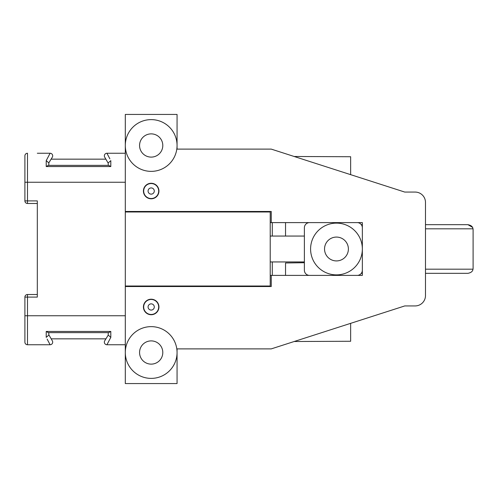 <?xml version="1.0" encoding="UTF-8"?>
<svg xmlns="http://www.w3.org/2000/svg" width="498" height="498" viewBox="0 0 498 498"><rect width="100%" height="100%" fill="white"/><g stroke="black" fill="none" stroke-linecap="round" stroke-linejoin="round"><path stroke-width="0.75" d="M350.648 156.733L294.181 156.49L350.648 156.733L350.648 174.655M350.648 323.345L350.648 341.267L294.181 341.51L350.648 341.267M285.541 236.058L285.541 222.606M285.541 275.394L285.541 262.975L304.378 262.726M125.303 211.992L270.221 211.992L270.221 286.008L125.303 286.008L125.303 114.434L177.058 114.434L177.058 145.491A25.877 25.877 0 0 0 151.18 119.613A25.877 25.877 0 0 0 125.303 145.491A25.877 25.877 0 0 0 151.18 171.368A25.877 25.877 0 0 0 177.058 145.491L177.058 149.114L271.254 149.114L404.781 192.072L415.133 192.072A10.352 10.352 0 0 1 425.485 202.418L425.485 295.582A10.352 10.352 0 0 1 415.133 305.928L404.781 305.928L271.254 348.886L177.058 348.886L177.058 352.509A25.877 25.877 0 0 1 151.18 378.387A25.877 25.877 0 0 1 125.303 352.509A25.877 25.877 0 0 1 151.18 326.632A25.877 25.877 0 0 1 177.058 352.509L177.058 383.566L125.303 383.566L125.303 286.008M270.221 222.606L362.345 222.606L362.345 275.394L271.254 275.394L271.254 286.524L125.303 286.524M362.301 227.094L362.345 227.779A5.173 5.173 0 0 0 357.166 222.606M357.166 275.394A5.173 5.173 0 0 0 362.345 270.221L362.339 270.402M309.551 222.606A5.173 5.173 0 0 0 304.378 227.779L304.378 270.221A5.173 5.173 0 0 0 309.551 275.394M472.938 228.576L472.994 228.819C472.745 226.64 471.052 225.264 467.927 224.673L425.485 224.673M361.311 224.673L362.345 224.673M472.739 227.96L472.397 227.25L467.927 224.673M144.115 383.566L143.698 383.566M177.058 211.476L177.058 211.992M125.303 211.476L271.254 211.476L271.254 222.606M151.18 183.27A7.763 7.763 0 0 1 158.943 191.033A7.763 7.763 0 0 1 151.18 198.795A7.763 7.763 0 0 1 143.418 191.033A7.763 7.763 0 0 1 151.18 183.27M151.18 299.205A7.763 7.763 0 0 1 158.943 306.967A7.763 7.763 0 0 1 151.18 314.73A7.763 7.763 0 0 1 143.418 306.967A7.763 7.763 0 0 1 151.18 299.205M270.221 275.394L271.254 275.394M177.058 286.524L177.058 286.008M362.276 271.061L362.345 270.221M362.164 271.572L362.071 271.889L362.164 271.572M467.927 273.327C471.052 272.736 472.745 271.36 472.994 269.181C472.745 271.36 471.052 272.736 467.927 273.327L425.485 273.327M362.345 273.327L361.311 273.327M425.485 269.181L472.994 269.181A5.173 5.173 0 0 0 473.1 268.148L473.1 229.852A5.173 5.173 0 0 0 472.994 228.819L425.485 228.819M304.378 261.942L270.221 261.942M304.378 236.058L270.221 236.058M37.319 344.747L27.49 344.747A2.59 2.59 0 0 1 24.9 342.157L24.9 315.763L24.9 342.157A2.59 2.59 0 0 0 27.49 344.747L50.105 344.747L47.129 339.076M48.343 332.639L46.221 331.45L46.221 337.358L48.81 335.11L48.81 332.639L48.343 332.639L108.695 332.639L108.228 332.639L108.228 335.11L110.811 337.358L106.927 344.747A2.59 2.59 0 0 1 104.686 340.869L105.856 338.845L51.182 338.845L52.346 340.869L48.916 334.924M125.303 344.747L106.927 344.747M24.9 200.899A2.59 2.59 0 0 0 27.49 203.483L27.49 153.253A2.59 2.59 0 0 0 24.9 155.843L24.9 200.899L37.319 200.899L37.319 297.101L27.49 297.101L27.49 294.517A2.59 2.59 0 0 0 24.9 297.101L27.49 297.101L27.49 315.763L125.303 315.763M27.49 344.747L27.49 315.763L24.9 315.763L24.9 297.101M50.105 344.747A2.59 2.59 150 0 0 52.346 340.869A2.59 2.59 0 0 1 50.105 344.747A2.59 2.59 0 0 0 52.346 340.869A2.59 2.59 150 0 1 50.105 344.747L49.868 344.286M48.81 332.639L48.81 334.737M108.695 332.639L110.811 331.45L110.811 337.358M108.228 335.11L104.686 340.869M107.145 153.664L106.927 153.253L125.303 153.253M108.695 165.361L110.811 166.55L110.811 160.642L108.228 162.89L108.228 165.361L108.695 165.361L48.343 165.361L48.81 165.361L48.81 162.89L52.346 157.131L51.182 159.155L105.856 159.155L104.686 157.131A2.59 2.59 0 0 1 106.927 153.253L109.896 158.899M48.81 165.361L48.81 162.89L46.221 160.642L50.105 153.253A2.59 2.59 0 0 1 52.346 157.131A2.59 2.59 30 0 0 50.105 153.253A2.59 2.59 30 0 1 52.346 157.131M37.319 153.253L50.105 153.253M47.752 340.265L48.904 342.456M49.209 343.041L49.626 343.832M107.91 342.879L108.191 342.344M109.286 157.735L108.041 155.364M107.829 154.965L107.251 153.87M49.862 153.714L49.638 154.143M49.14 155.09L48.773 155.793M104.686 157.131A2.59 2.59 -30 0 1 106.927 153.253A2.59 2.59 -30 0 0 104.686 157.131L108.122 163.076M48.343 165.361L46.221 166.55L46.221 160.642M24.9 155.843A2.59 2.59 0 0 1 25.41 154.293M144.115 114.434L143.679 114.434M148.111 114.434L174.474 114.434M310.59 249A25.877 25.877 0 0 0 336.467 274.877A25.877 25.877 0 0 0 362.345 249A25.877 25.877 0 0 0 336.467 223.123A25.877 25.877 0 0 0 310.59 249M158.688 191.033A7.507 7.507 0 0 1 151.18 198.54A7.507 7.507 0 0 1 143.679 191.033A7.507 7.507 0 0 1 151.18 183.532A7.507 7.507 0 0 1 158.688 191.033M154.287 191.033A3.106 3.106 0 0 0 151.18 187.927A3.106 3.106 0 0 0 148.08 191.033A3.106 3.106 0 0 0 151.18 194.139A3.106 3.106 0 0 0 154.287 191.033M158.688 306.967A7.507 7.507 0 0 1 151.18 314.468A7.507 7.507 0 0 1 143.679 306.967A7.507 7.507 0 0 1 151.18 299.46A7.507 7.507 0 0 1 158.688 306.967M154.287 306.967A3.106 3.106 0 0 0 151.18 303.861A3.106 3.106 0 0 0 148.08 306.967A3.106 3.106 0 0 0 151.18 310.073A3.106 3.106 0 0 0 154.287 306.967M272.281 222.606L272.281 236.058M272.281 261.942L272.281 275.394M46.221 331.45L110.811 331.45L46.221 331.45M24.9 182.237L125.303 182.237M110.811 166.55L46.221 166.55L110.811 166.55M162.796 145.491A11.616 11.616 0 0 0 151.18 133.875A11.616 11.616 0 0 0 139.565 145.491A11.616 11.616 0 0 0 151.18 157.107A11.616 11.616 0 0 0 162.796 145.491M162.796 352.509A11.616 11.616 0 0 1 151.18 364.125A11.616 11.616 0 0 1 139.565 352.509A11.616 11.616 0 0 1 151.18 340.893A11.616 11.616 0 0 1 162.796 352.509M348.388 249A11.921 11.921 0 0 0 336.467 237.079A11.921 11.921 0 0 0 324.54 249A11.921 11.921 0 0 0 336.467 260.921A11.921 11.921 0 0 0 348.388 249M27.49 203.483L37.319 203.483M37.319 294.517L27.49 294.517"/></g></svg>
